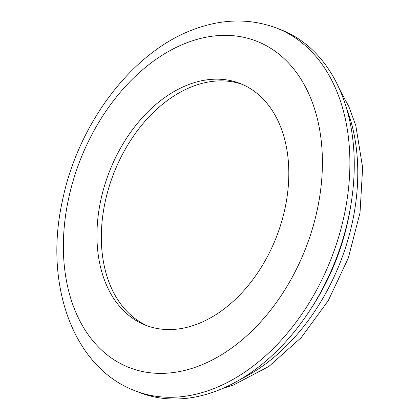 <?xml version="1.0" encoding="UTF-8"?>
<svg xmlns="http://www.w3.org/2000/svg" width="420" height="420" viewBox="0 0 420 420"><rect width="100%" height="100%" fill="white"/><g stroke="black" fill="none" stroke-linecap="round" stroke-linejoin="round"><path stroke-width="0.63" d="M147.851 326.056A129.78 89.66 111.3 0 1 104.47 205.291A129.78 89.66 111.3 0 1 194.733 85.654A129.78 89.66 111.3 0 1 242.288 84.383M190.36 83.948A129.78 89.66 111.3 0 1 240.119 83.491A129.78 89.66 111.3 0 1 285.983 203.511A129.78 89.66 111.3 0 1 195.405 324.786A129.78 89.66 111.3 0 1 145.651 325.243A129.78 89.66 111.3 0 1 99.787 205.222A129.78 89.66 111.3 0 1 190.36 83.948M276.848 28.177L281.216 29.883A194.67 134.495 111.3 0 1 350.007 209.916A194.67 134.495 111.3 0 1 214.148 391.829A194.67 134.495 111.3 0 1 139.508 392.511L135.14 390.805C73.043 367.5 44.079 284.534 62.155 202.052C77.637 123.611 132.993 50.279 196.035 28.591C224.128 18.622 251.066 18.485 276.848 28.177A194.67 134.495 111.3 0 1 345.639 208.204A194.67 134.495 111.3 0 1 209.774 390.117A194.67 134.495 111.3 0 1 135.14 390.805M350.616 206.525A181.692 125.528 111.3 0 1 310.286 309.724M196.292 366.933A175.203 121.044 111.3 0 1 63.404 250.651A175.203 121.044 111.3 0 1 189.478 41.801A175.203 121.044 111.3 0 1 322.366 158.088A175.203 121.044 111.3 0 1 196.292 366.933M346.778 109.006A181.692 125.528 111.3 0 1 241.348 378.808M339.659 89.386L348.873 106.607L355.808 125.601L362.639 167.606L360.029 212.709L348.317 258.017L328.314 300.552L301.319 337.496L268.984 366.377L233.179 385.177L222.81 388.4"/></g></svg>

